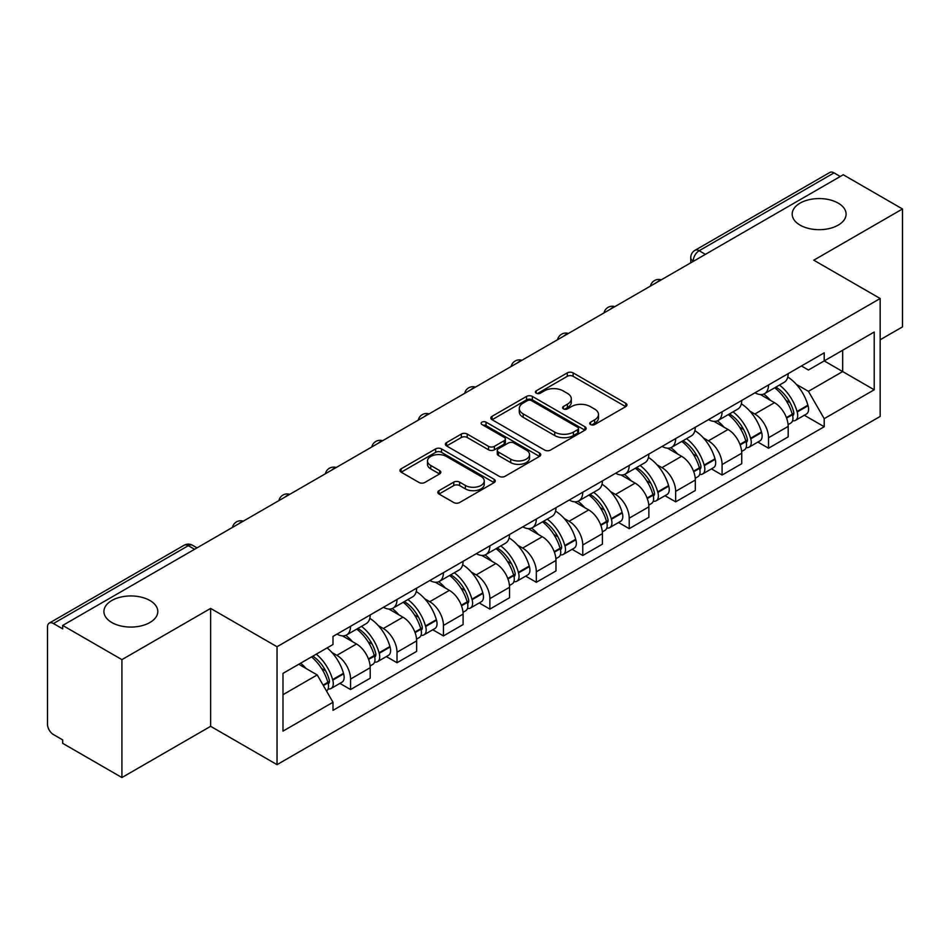<?xml version="1.0" encoding="UTF-8"?>
<svg xmlns="http://www.w3.org/2000/svg" width="950" height="950" viewBox="0 0 950 950"><rect width="100%" height="100%" fill="white"/><g stroke="black" fill="none" stroke-linecap="round" stroke-linejoin="round"><path stroke-width="1.43" d="M590.591 424.555A2.897 1.674 0 0 0 594.688 424.555L625.729 406.624A4.133 2.387 0 0 0 626.941 404.938A4.133 2.387 0 0 0 625.729 403.251L573.135 372.887A4.133 2.387 0 0 0 567.293 372.887L536.239 390.818A2.897 1.674 0 0 0 535.396 391.994A2.897 1.674 0 0 0 536.239 393.169A2.897 1.674 0 0 0 540.336 393.169L544.35 390.854A13.229 7.636 0 0 1 563.053 390.854L567.435 393.383A13.229 7.636 0 0 1 571.306 398.786A13.229 7.636 0 0 1 567.435 404.178L563.421 406.505A2.897 1.674 0 0 0 562.566 407.681A2.897 1.674 0 0 0 563.421 408.868A2.897 1.674 0 0 0 567.506 408.868L571.52 406.541A13.229 7.636 0 0 1 590.223 406.541L594.605 409.07A13.229 7.636 0 0 1 598.488 414.473A13.229 7.636 0 0 1 594.605 419.876L590.591 422.192A2.897 1.674 0 0 0 589.748 423.367A2.897 1.674 0 0 0 590.591 424.555L590.591 422.192M149.91 600.507A26.944 15.556 0 0 0 120.543 597.134A26.944 15.556 0 0 0 103.906 611.503A26.944 15.556 0 0 0 111.803 622.511A26.944 15.556 0 0 0 141.17 625.884A26.944 15.556 0 0 0 157.807 611.503A26.944 15.556 0 0 0 149.91 600.507M838.197 203.122A26.944 15.556 0 0 0 808.83 199.749A26.944 15.556 0 0 0 792.193 214.13A26.944 15.556 0 0 0 800.09 225.126A26.944 15.556 0 0 0 829.457 228.499A26.944 15.556 0 0 0 846.094 214.13A26.944 15.556 0 0 0 838.197 203.122M439.007 490.651A4.133 2.387 0 0 0 437.796 492.338A4.133 2.387 0 0 0 439.007 494.024L453.767 502.538A4.133 2.387 0 0 0 459.61 502.538L494.083 482.636A4.133 2.387 0 0 0 495.294 480.949A4.133 2.387 0 0 0 494.083 479.263L441.489 448.887A4.133 2.387 0 0 0 435.646 448.887L401.161 468.801A4.133 2.387 0 0 0 399.95 470.488A4.133 2.387 0 0 0 401.161 472.174L418.986 482.457A4.133 2.387 0 0 0 424.828 482.457L439.589 473.943A4.133 2.387 0 0 0 440.8 472.257A4.133 2.387 0 0 0 439.589 470.571L430.754 465.464A11.056 6.377 0 0 1 427.512 460.952A11.056 6.377 0 0 1 434.34 455.062A11.056 6.377 0 0 1 446.381 456.439L481.009 476.437A11.056 6.377 0 0 1 484.251 480.949A11.056 6.377 0 0 1 477.423 486.839A11.056 6.377 0 0 1 465.381 485.462L459.61 482.125A4.133 2.387 0 0 0 453.767 482.125L439.007 490.651L439.007 494.024M277.032 646.736L210.639 608.416L121.921 659.633L62.688 625.432L843.256 174.764L902.5 208.976L813.782 260.193L880.175 298.514L277.032 646.736L277.032 764.655L880.175 416.433L880.175 298.514M544.647 450.074A4.133 2.387 0 0 0 550.489 450.074L584.962 430.16A4.133 2.387 0 0 0 586.174 428.474A4.133 2.387 0 0 0 584.962 426.787L532.368 396.423A4.133 2.387 0 0 0 526.526 396.423L492.041 416.326A4.133 2.387 0 0 0 490.829 418.012A4.133 2.387 0 0 0 492.041 419.698L544.647 450.074M483.122 425.184A2.897 1.674 0 0 1 486.056 425.588L486.056 422.144L539.529 453.019A4.133 2.387 0 0 1 540.74 454.706A4.133 2.387 0 0 1 539.529 456.392L505.044 476.306A4.133 2.387 0 0 1 499.201 476.306L446.607 445.942L446.607 442.569A4.133 2.387 0 0 0 445.396 444.256A4.133 2.387 0 0 0 446.607 445.942M446.607 442.569L461.356 434.043A4.133 2.387 0 0 1 467.21 434.043L488.537 446.358A4.133 2.387 0 0 0 494.38 446.358L504.165 440.705A4.133 2.387 0 0 0 505.376 439.019A4.133 2.387 0 0 0 504.165 437.332L481.959 424.508A2.897 1.674 0 0 1 481.116 423.332A2.897 1.674 0 0 1 482.897 421.788A2.897 1.674 0 0 1 486.056 422.144M121.921 659.633L121.921 777.539L62.688 743.339L62.688 739.896L53.449 734.576A8.419 4.857 -120 0 1 47.5 724.256L47.5 626.976A8.419 4.857 -120 0 1 49.246 623.117L184.098 545.264A8.419 4.857 60 0 1 188.314 545.68L53.449 623.533A8.419 4.857 -120 0 0 49.246 623.117M880.175 339.767L902.5 326.883L902.5 208.976M121.921 777.539L210.639 726.322L277.032 764.655M62.688 625.432L62.688 628.864L53.449 623.533M705.422 254.351L699.164 250.741A8.419 4.857 60 0 0 694.961 250.325L829.813 172.461A8.419 4.857 60 0 1 834.029 172.876L699.164 250.741A8.419 4.857 120 0 0 693.215 261.048L693.215 261.392M840.275 176.486L834.029 172.876M768.538 384.976A19.368 11.186 60 0 1 764.524 393.668L784.166 382.327A19.368 11.186 -120 0 0 788.179 373.635M749.883 411.16L754.834 414.022A19.368 11.186 60 0 1 768.538 437.736L788.179 426.396A19.368 11.186 -120 0 0 774.488 402.681L760.428 394.559M788.179 426.396L788.179 436.881L768.538 448.222L757.874 442.071M764.524 393.668A19.368 11.186 60 0 1 754.989 392.789M768.538 437.736L768.538 448.222M722.095 411.789A19.368 11.186 60 0 1 718.081 420.482L737.734 409.141A19.368 11.186 -120 0 0 741.736 400.437M711.443 468.884L722.095 475.036L741.736 463.695L741.736 453.209A19.368 11.186 -120 0 0 728.044 429.495L713.984 421.372M718.081 420.482A19.368 11.186 60 0 1 708.546 419.603M703.439 437.974L708.403 440.836A19.368 11.186 60 0 1 722.095 464.55L722.095 475.036M675.652 438.603A19.368 11.186 60 0 1 671.638 447.296L691.291 435.943A19.368 11.186 -120 0 0 695.293 427.251M665 495.698L675.652 501.849L695.305 490.509L695.305 480.023A19.368 11.186 -120 0 0 681.601 456.297L667.541 448.186M671.638 447.296A19.368 11.186 60 0 1 662.102 446.417M657.008 464.787L661.96 467.649A19.368 11.186 60 0 1 675.652 491.364L675.652 501.849M629.209 465.417A19.368 11.186 60 0 1 625.195 474.109L644.848 462.757A19.368 11.186 -120 0 0 648.862 454.064M618.557 522.512L629.209 528.663L648.862 517.322L648.862 506.837A19.368 11.186 -120 0 0 635.158 483.111L621.098 475M625.195 474.109A19.368 11.186 60 0 1 615.659 473.231M610.565 491.601L615.517 494.463A19.368 11.186 60 0 1 629.209 518.178L629.209 528.663M582.766 492.219A19.368 11.186 60 0 1 578.752 500.923L598.405 489.571A19.368 11.186 -120 0 0 602.419 480.878M572.114 549.326L582.766 555.477L602.419 544.136L602.419 533.651A19.368 11.186 -120 0 0 588.727 509.924L574.655 501.814M578.752 500.923A19.368 11.186 60 0 1 569.228 500.044M564.122 518.415L569.074 521.277A19.368 11.186 60 0 1 582.766 544.991L582.766 555.477M536.322 519.033A19.368 11.186 60 0 1 532.321 527.725L551.962 516.384A19.368 11.186 -120 0 0 555.976 507.692M525.671 576.139L536.322 582.291L555.976 570.95L555.976 560.464A19.368 11.186 -120 0 0 542.284 536.738L528.212 528.616M532.321 527.725A19.368 11.186 60 0 1 522.785 526.858M517.679 545.229L522.631 548.079A19.368 11.186 60 0 1 536.322 571.805L536.322 582.291M489.879 545.846A19.368 11.186 60 0 1 485.878 554.539L505.519 543.198A19.368 11.186 -120 0 0 509.532 534.506M479.228 602.953L489.879 609.104L509.532 597.752L509.532 587.278A19.368 11.186 -120 0 0 495.841 563.552L481.781 555.429M485.878 554.539A19.368 11.186 60 0 1 476.342 553.672M471.236 572.043L476.188 574.893A19.368 11.186 60 0 1 489.879 598.619L489.879 609.104M443.448 572.66A19.368 11.186 60 0 1 439.434 581.352L459.076 570.012A19.368 11.186 -120 0 0 463.089 561.319M432.784 629.767L443.448 635.918L463.089 624.566L463.089 614.08A19.368 11.186 -120 0 0 449.397 590.366L435.338 582.243M439.434 581.352A19.368 11.186 60 0 1 429.899 580.486M424.793 598.844L429.744 601.706A19.368 11.186 60 0 1 443.448 625.432L443.448 635.918M397.005 599.474A19.368 11.186 60 0 1 392.991 608.166L412.644 596.826A19.368 11.186 -120 0 0 416.646 588.133M386.341 656.581L397.005 662.732L416.646 651.379L416.646 640.894A19.368 11.186 -120 0 0 402.954 617.179L388.894 609.057M392.991 608.166A19.368 11.186 60 0 1 383.456 607.299M378.349 625.658L383.313 628.52A19.368 11.186 60 0 1 397.005 652.246L397.005 662.732M350.562 626.288A19.368 11.186 60 0 1 346.548 634.98L366.201 623.639A19.368 11.186 -120 0 0 370.203 614.947M339.91 683.383L350.562 689.534L370.203 678.193L370.203 667.707A19.368 11.186 -120 0 0 356.511 643.993L342.451 635.871M346.548 634.98A19.368 11.186 60 0 1 337.012 634.113M331.918 652.472L336.87 655.334A19.368 11.186 60 0 1 350.562 679.06L350.562 689.534M801.432 365.976L808.426 370.025L874.214 332.037L842.662 350.253L842.662 371.569L808.426 391.329L796.326 384.346M282.981 694.699L317.217 674.928L332.999 702.264L282.981 731.132L282.981 673.384L332.999 644.504L332.999 636.429L824.208 352.83L824.208 360.905L874.214 389.785L824.208 418.665L808.426 391.329M874.214 332.037L874.214 389.785M332.999 702.264L332.999 710.339L824.208 426.74L824.208 418.665M210.639 608.416L210.639 726.322M317.217 674.928L298.763 664.276M804.318 415.257L824.208 426.74M591.743 424.959L594.605 423.308A13.229 7.636 0 0 0 598.488 417.917L598.488 414.473M571.306 398.786L571.306 402.218A13.229 7.636 0 0 1 567.435 407.621L564.573 409.272M625.67 406.659L573.135 376.319A4.133 2.387 0 0 0 567.293 376.319L537.391 393.585M584.915 430.196L532.368 399.855A4.133 2.387 0 0 0 526.526 399.855L492.1 419.734M577.659 429.661A2.897 1.674 0 0 0 578.514 428.474A2.897 1.674 0 0 0 577.659 427.298L531.489 400.639A2.897 1.674 0 0 0 527.404 400.639L523.165 403.085A13.229 7.636 0 0 0 519.294 408.488A13.229 7.636 0 0 0 523.165 413.879L554.717 432.108A13.229 7.636 0 0 0 573.42 432.108L577.659 429.661L577.659 433.093A2.897 1.674 0 0 0 578.514 431.918L578.514 428.474M519.294 408.488L519.294 411.92A13.229 7.636 0 0 0 523.165 417.323L523.165 413.879M577.659 433.093L573.42 435.539A13.229 7.636 0 0 1 554.717 435.539L523.165 417.323M446.654 445.966L461.356 437.487L461.356 434.043M505.376 439.019L505.376 442.463A4.133 2.387 0 0 1 504.165 444.149L494.38 449.801A4.133 2.387 0 0 1 488.537 449.801L467.21 437.487A4.133 2.387 0 0 0 461.356 437.487M486.056 425.588L539.469 456.428M510.673 459.135A11.056 6.377 0 0 0 522.714 460.524A11.056 6.377 0 0 0 529.542 454.622A11.056 6.377 0 0 0 526.3 450.11L514.104 443.068A4.133 2.387 0 0 0 508.262 443.068L498.477 448.721A4.133 2.387 0 0 0 497.266 450.407A4.133 2.387 0 0 0 498.477 452.093L510.673 459.135L510.673 462.579A11.056 6.377 0 0 0 522.714 463.956A11.056 6.377 0 0 0 529.542 458.066L529.542 454.622M497.266 450.407L497.266 453.851A4.133 2.387 0 0 0 498.477 455.537L498.477 452.093M510.673 462.579L498.477 455.537M484.251 480.949L484.251 484.381A11.056 6.377 0 0 1 477.423 490.283A11.056 6.377 0 0 1 465.381 488.894L459.61 485.569A4.133 2.387 0 0 0 453.767 485.569L439.066 494.048M427.512 460.952L427.512 464.396A11.056 6.377 0 0 0 430.754 468.908L430.754 465.464M439.541 473.979L430.754 468.908M494.083 479.263L494.083 482.636L441.489 452.331A4.133 2.387 0 0 0 435.646 452.331L401.221 472.209M775.841 387.137A26.529 15.319 60 0 1 775.972 387.208A26.529 15.319 60 0 1 793.428 411.006L793.582 411.564A5.154 2.981 60 0 1 792.775 415.613A5.154 2.981 60 0 1 792.656 415.673M774.678 387.802A31.991 18.477 60 0 1 792.264 414.2L792.419 414.746A10.628 6.139 60 0 1 790.744 423.094L788.096 424.626M792.561 420.743A10.628 6.139 -120 0 0 795.506 420.351A10.628 6.139 -120 0 0 797.193 412.003L797.026 411.457A31.991 18.477 -120 0 0 779.451 385.047M787.776 377.031A31.991 18.477 60 0 1 807.892 405.175L808.058 405.733A10.628 6.139 60 0 1 806.372 414.069L795.506 420.351M763.764 394.036A31.991 18.477 60 0 1 770.45 400.342M786.006 400.389L790.091 402.741M729.398 413.939A26.529 15.319 60 0 1 729.541 414.022A26.529 15.319 60 0 1 746.985 437.819L747.139 438.378A5.154 2.981 60 0 1 746.332 442.427A5.154 2.981 60 0 1 746.213 442.486M728.246 414.616A31.991 18.477 60 0 1 745.821 441.014L745.988 441.56A10.628 6.139 60 0 1 744.301 449.908L741.665 451.44M746.118 447.557A10.628 6.139 -120 0 0 749.063 447.165A10.628 6.139 -120 0 0 750.749 438.817L750.583 438.259A31.991 18.477 -120 0 0 733.008 411.861M741.344 403.845A31.991 18.477 60 0 1 761.461 431.989L761.615 432.535A10.628 6.139 60 0 1 759.929 440.883L749.063 447.165M717.333 420.85A31.991 18.477 60 0 1 724.007 427.156M739.563 427.203L743.648 429.554M682.955 440.753A26.529 15.319 60 0 1 683.097 440.836A26.529 15.319 60 0 1 700.542 464.633L700.708 465.179A5.154 2.981 60 0 1 699.889 469.229A5.154 2.981 60 0 1 699.77 469.3M681.803 441.429A31.991 18.477 60 0 1 699.378 467.827L699.544 468.374A10.628 6.139 60 0 1 697.858 476.722L695.222 478.254M699.675 474.371A10.628 6.139 -120 0 0 702.62 473.979A10.628 6.139 -120 0 0 704.306 465.631L704.152 465.072A31.991 18.477 -120 0 0 686.565 438.674M694.901 430.659A31.991 18.477 60 0 1 715.018 458.803L715.172 459.349A10.628 6.139 60 0 1 713.486 467.697L702.62 473.979M670.89 447.664A31.991 18.477 60 0 1 677.564 453.969M693.12 454.017L697.205 456.368M636.524 467.566A26.529 15.319 60 0 1 636.654 467.649A26.529 15.319 60 0 1 654.099 491.447L654.265 491.993A5.154 2.981 60 0 1 653.446 496.043A5.154 2.981 60 0 1 653.327 496.114M635.36 468.243A31.991 18.477 60 0 1 652.947 494.641L653.101 495.188A10.628 6.139 60 0 1 651.415 503.536L648.779 505.067M653.232 501.184A10.628 6.139 -120 0 0 656.177 500.781A10.628 6.139 -120 0 0 657.863 492.444L657.709 491.886A31.991 18.477 -120 0 0 640.122 465.488M648.458 457.473A31.991 18.477 60 0 1 668.574 485.616L668.729 486.162A10.628 6.139 60 0 1 667.054 494.511L656.177 500.781M624.447 474.478A31.991 18.477 60 0 1 631.133 480.783M646.689 480.831L650.762 483.182M590.081 494.38A26.529 15.319 60 0 1 590.211 494.463A26.529 15.319 60 0 1 607.668 518.261L607.822 518.807A5.154 2.981 60 0 1 607.003 522.856A5.154 2.981 60 0 1 606.884 522.916M588.917 495.057A31.991 18.477 60 0 1 606.504 521.455L606.658 522.001A10.628 6.139 60 0 1 604.984 530.349L602.336 531.881M606.801 527.998A10.628 6.139 -120 0 0 609.746 527.594A10.628 6.139 -120 0 0 611.42 519.258L611.266 518.7A31.991 18.477 -120 0 0 593.679 492.302M602.015 484.274A31.991 18.477 60 0 1 622.131 512.43L622.286 512.976A10.628 6.139 60 0 1 620.611 521.324L609.746 527.594M578.004 501.291A31.991 18.477 60 0 1 584.689 507.597M600.246 507.644L604.319 509.996M543.638 521.194A26.529 15.319 60 0 1 543.768 521.277A26.529 15.319 60 0 1 561.224 545.074L561.379 545.621A5.154 2.981 60 0 1 560.559 549.67A5.154 2.981 60 0 1 560.452 549.729M542.474 521.871A31.991 18.477 60 0 1 560.061 548.269L560.215 548.815A10.628 6.139 60 0 1 558.541 557.163L555.893 558.683M560.357 554.812A10.628 6.139 -120 0 0 563.303 554.408A10.628 6.139 -120 0 0 564.977 546.06L564.822 545.514A31.991 18.477 -120 0 0 547.236 519.116M555.572 511.088A31.991 18.477 60 0 1 575.688 539.244L575.842 539.79A10.628 6.139 60 0 1 574.168 548.138L563.303 554.408M531.561 528.105A31.991 18.477 60 0 1 538.246 534.411M553.803 534.458L557.876 536.809M497.194 548.008A26.529 15.319 60 0 1 497.325 548.079A26.529 15.319 60 0 1 514.781 571.888L514.936 572.434A5.154 2.981 60 0 1 514.116 576.484A5.154 2.981 60 0 1 514.009 576.543M496.031 548.673A31.991 18.477 60 0 1 513.617 575.082L513.772 575.629A10.628 6.139 60 0 1 512.097 583.977L509.449 585.497M513.914 581.626A10.628 6.139 -120 0 0 516.859 581.222A10.628 6.139 -120 0 0 518.534 572.874L518.379 572.327A31.991 18.477 -120 0 0 500.793 545.929M509.129 537.902A31.991 18.477 60 0 1 529.245 566.058L529.399 566.604A10.628 6.139 60 0 1 527.725 574.952L516.859 581.222M485.117 554.919A31.991 18.477 60 0 1 491.803 561.224M507.359 561.272L511.444 563.623M450.751 574.821A26.529 15.319 60 0 1 450.882 574.893A26.529 15.319 60 0 1 468.338 598.702L468.492 599.248A5.154 2.981 60 0 1 467.685 603.298A5.154 2.981 60 0 1 467.566 603.357M449.588 575.486A31.991 18.477 60 0 1 467.174 601.896L467.329 602.442A10.628 6.139 60 0 1 465.654 610.791L463.006 612.311M467.471 608.439A10.628 6.139 -120 0 0 470.416 608.036A10.628 6.139 -120 0 0 472.091 599.688L471.936 599.141A31.991 18.477 -120 0 0 454.361 572.743M462.686 564.716A31.991 18.477 60 0 1 482.802 592.871L482.968 593.418A10.628 6.139 60 0 1 481.282 601.766L470.416 608.036M438.674 581.732A31.991 18.477 60 0 1 445.36 588.038M460.916 588.086L465.001 590.437M404.308 601.635A26.529 15.319 60 0 1 404.439 601.706A26.529 15.319 60 0 1 421.895 625.516L422.049 626.062A5.154 2.981 60 0 1 421.242 630.111A5.154 2.981 60 0 1 421.123 630.171M403.156 602.3A31.991 18.477 60 0 1 420.731 628.698L420.886 629.256A10.628 6.139 60 0 1 419.211 637.604L416.563 639.124M421.028 635.253A10.628 6.139 -120 0 0 423.973 634.849A10.628 6.139 -120 0 0 425.659 626.501L425.493 625.955A31.991 18.477 -120 0 0 407.918 599.557M416.242 591.529A31.991 18.477 60 0 1 436.359 619.685L436.525 620.231A10.628 6.139 60 0 1 434.839 628.579L423.973 634.849M392.243 608.546A31.991 18.477 60 0 1 398.917 614.852M414.473 614.887L418.558 617.251M357.865 628.449A26.529 15.319 60 0 1 358.008 628.52A26.529 15.319 60 0 1 375.452 652.329L375.606 652.876A5.154 2.981 60 0 1 374.799 656.925A5.154 2.981 60 0 1 374.68 656.984M356.713 629.114A31.991 18.477 60 0 1 374.288 655.512L374.454 656.07A10.628 6.139 60 0 1 372.768 664.418L370.132 665.938M374.585 662.067A10.628 6.139 -120 0 0 377.53 661.663A10.628 6.139 -120 0 0 379.216 653.315L379.062 652.769A31.991 18.477 -120 0 0 361.475 626.371M369.811 618.343A31.991 18.477 60 0 1 389.928 646.499L390.082 647.045A10.628 6.139 60 0 1 388.396 655.393L377.53 661.663M345.8 635.348A31.991 18.477 60 0 1 352.474 641.666M368.03 641.701L372.115 644.064M312.859 656.129A26.529 15.319 60 0 1 329.009 679.131L329.175 679.689A5.154 2.981 60 0 1 328.356 683.739A5.154 2.981 60 0 1 328.237 683.798M311.517 656.913A31.991 18.477 60 0 1 327.857 682.326L328.011 682.884A10.628 6.139 60 0 1 326.551 691.089M328.142 688.881A10.628 6.139 -120 0 0 331.087 688.477A10.628 6.139 -120 0 0 332.773 680.129L332.619 679.582A31.991 18.477 -120 0 0 316.279 654.158M327.144 647.888A31.991 18.477 60 0 1 343.484 673.301L343.639 673.859A10.628 6.139 60 0 1 341.952 682.207L331.087 688.477M300.639 663.183A31.991 18.477 60 0 1 306.043 668.479M321.599 668.515L325.672 670.878M693.512 261.226L693.215 261.048A8.419 4.857 0 0 1 690.745 257.616L690.745 262.817M397.005 652.246L416.646 640.894M443.448 625.432L463.089 614.08M489.879 598.619L509.532 587.278M536.322 571.805L555.976 560.464M582.766 544.991L602.419 533.651M629.209 518.178L648.862 506.837M675.652 491.364L695.305 480.023M722.095 464.55L741.736 453.209M350.562 679.06L370.203 667.707M336.87 655.334L356.511 643.993M383.313 628.52L402.954 617.179M429.744 601.706L449.397 590.366M476.188 574.893L495.841 563.552M522.631 548.079L542.284 536.738M569.074 521.277L588.727 509.924M615.517 494.463L635.158 483.111M661.96 467.649L681.601 456.297M708.403 440.836L728.044 429.495M754.834 414.022L774.488 402.681M660.547 280.262A8.419 4.857 120 0 0 656.818 282.399M614.104 307.076A8.419 4.857 120 0 0 610.387 309.213M567.661 333.878A8.419 4.857 120 0 0 563.944 336.027M521.217 360.691A8.419 4.857 120 0 0 517.501 362.841M474.774 387.505A8.419 4.857 120 0 0 471.058 389.654M428.331 414.319A8.419 4.857 120 0 0 424.614 416.468M381.888 441.133A8.419 4.857 120 0 0 378.171 443.282M335.445 467.946A8.419 4.857 120 0 0 331.728 470.096M289.014 494.76A8.419 4.857 120 0 0 285.297 496.909M242.571 521.574A8.419 4.857 120 0 0 238.854 523.723M194.56 549.29L188.314 545.68A8.419 4.857 120 0 1 192.518 545.264A8.419 8.419 0 0 0 184.098 545.264M594.605 423.308L594.605 419.876M563.421 408.868L563.421 406.505M567.435 407.621L567.435 404.178M536.239 393.169L536.239 390.818M567.293 376.319L567.293 372.887M573.135 376.319L573.135 372.887M625.729 406.624L625.729 403.251M492.041 419.698L492.041 416.326M526.526 399.855L526.526 396.423M532.368 399.855L532.368 396.423M584.962 430.16L584.962 426.787M554.717 435.539L554.717 432.108M573.42 435.539L573.42 432.108M467.21 437.487L467.21 434.043M488.537 449.801L488.537 446.358M494.38 449.801L494.38 446.358M504.165 444.149L504.165 440.705M539.529 456.392L539.529 453.019M453.767 485.569L453.767 482.125M459.61 485.569L459.61 482.125M465.381 488.894L465.381 485.462M439.589 473.943L439.589 470.571M401.161 472.174L401.161 468.801M435.646 452.331L435.646 448.887M441.489 452.331L441.489 448.887M786.6 418.107L792.419 414.746M797.193 412.003L808.058 405.733M797.026 411.457L807.892 405.175M792.252 414.164L793.844 413.25M786.41 417.584L792.264 414.2M740.157 444.921L745.988 441.56M750.749 438.817L761.615 432.535M750.583 438.259L761.461 431.989M745.809 440.978L747.401 440.064M739.967 444.398L745.821 441.014M693.726 471.734L699.544 468.374M704.306 465.631L715.172 459.349M704.152 465.072L715.018 458.803M693.524 471.212L700.957 466.878M647.283 498.548L653.101 495.188M657.863 492.444L668.729 486.162M657.709 491.886L668.574 485.616M652.935 494.606L654.514 493.691M647.081 498.026L652.947 494.641M600.839 525.362L606.658 522.001M611.42 519.258L622.286 512.976M611.266 518.7L622.131 512.43M600.638 524.839L608.071 520.493M554.396 552.176L560.215 548.815M564.977 546.06L575.842 539.79M564.822 545.514L575.688 539.244M560.049 548.221L561.628 547.307M554.194 551.653L560.061 548.269M507.953 578.989L513.772 575.629M518.534 572.874L529.399 566.604M518.379 572.327L529.245 566.058M513.606 575.035L515.185 574.121M507.763 578.467L513.617 575.082M461.51 605.803L467.329 602.442M472.091 599.688L482.968 593.418M471.936 599.141L482.802 592.871M467.162 601.849L468.754 600.934M461.32 605.269L467.174 601.896M415.067 632.617L420.886 629.256M425.659 626.501L436.525 620.231M425.493 625.955L436.359 619.685M420.719 628.663L422.311 627.748M414.877 632.082L420.731 628.698M368.624 659.431L374.454 656.07M379.216 653.315L390.082 647.045M379.062 652.769L389.928 646.499M368.434 658.896L375.867 654.562M323.356 685.568L328.011 682.884M332.773 680.129L343.639 673.859M332.619 679.582L343.484 673.301M327.845 682.29L329.424 681.376M323.083 685.081L327.857 682.326M661.259 279.846A8.419 8.419 0 0 0 650.453 286.081M614.816 306.66A8.419 8.419 0 0 0 604.01 312.894M568.373 333.474A8.419 8.419 0 0 0 557.567 339.708M521.93 360.287A8.419 8.419 0 0 0 511.124 366.522M475.487 387.101A8.419 8.419 0 0 0 464.681 393.336M429.044 413.903A8.419 8.419 0 0 0 418.249 420.149M382.613 440.717A8.419 8.419 0 0 0 371.806 446.963M336.169 467.531A8.419 8.419 0 0 0 325.363 473.777M289.726 494.344A8.419 8.419 0 0 0 278.92 500.579M243.283 521.158A8.419 8.419 0 0 0 232.477 527.393M197.03 547.865L192.518 545.264M694.961 250.325A8.419 8.419 0 0 0 690.745 257.616"/></g></svg>
